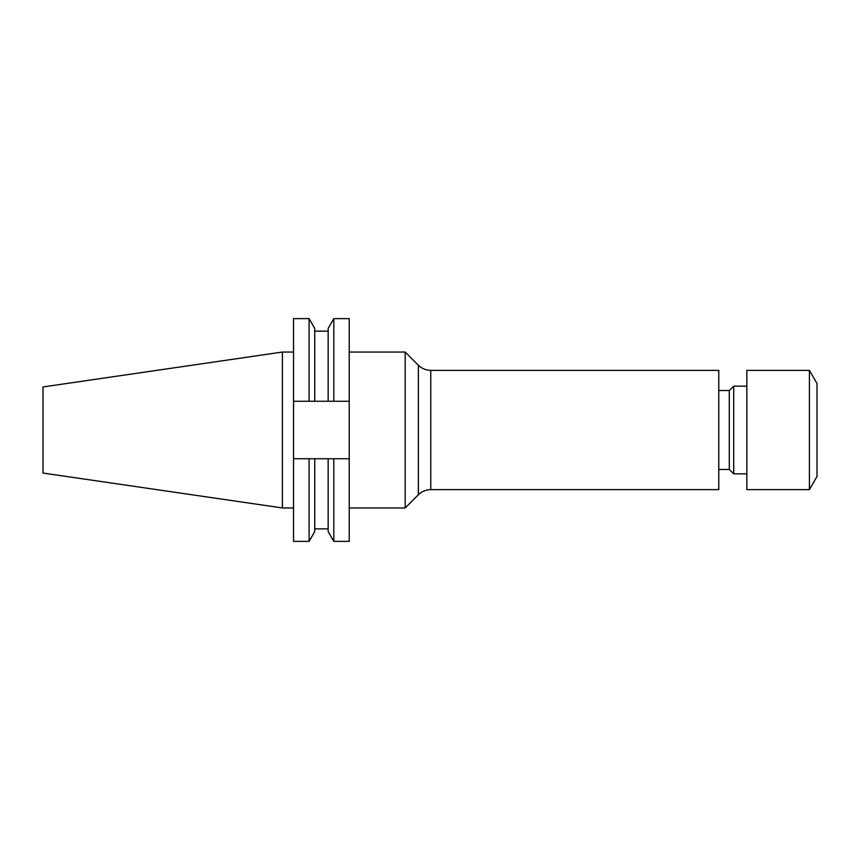 <?xml version="1.0" encoding="UTF-8"?>
<svg xmlns="http://www.w3.org/2000/svg" width="860" height="860" viewBox="0 0 860 860"><rect width="100%" height="100%" fill="white"/><g stroke="black" fill="none" stroke-linecap="round" stroke-linejoin="round"><path stroke-width="1.29" d="M405.178 430L405.178 507.959L418.368 494.769L418.368 365.231L405.178 352.041L405.178 430M430.774 370.37L430.774 489.63L718.777 489.63L718.777 370.37L430.774 370.37C425.958 370.294 421.83 368.585 418.368 365.231M729.301 469.463L729.301 390.537L733.688 386.151L733.688 473.849L729.301 469.463L718.777 469.463M809.411 489.63L809.411 370.37L746.846 370.37L746.846 489.63L809.411 489.63L817 476.483L817 383.517L809.411 370.37M282.402 507.959L282.402 352.041L43 386.946L43 473.054L282.402 507.959L293.539 507.959M309.095 318.63L309.095 401.265L293.539 401.265L293.539 318.63L309.095 318.63L314.738 328.412L314.738 401.265L333.798 401.265L333.798 318.63L349.235 318.63L349.235 401.265L333.798 401.265M309.095 401.265L314.738 401.265M333.798 318.63L328.154 328.412L328.154 401.265M293.539 458.735L293.539 541.37L309.095 541.37L309.095 458.735L293.539 458.735L293.539 401.265M328.154 458.735L328.154 531.587L333.798 541.37L333.798 458.735L314.738 458.735L314.738 531.587L309.095 541.37M314.738 458.735L309.095 458.735M349.235 401.265L349.235 541.37L333.798 541.37M333.798 458.735L349.235 458.735M746.846 473.849L733.688 473.849M349.235 507.959L405.178 507.959M314.738 331.143L328.154 331.143M314.738 528.857L328.154 528.857M282.402 352.041L293.539 352.041M349.235 352.041L405.178 352.041M746.846 386.151L733.688 386.151M729.301 390.537L718.777 390.537M430.774 489.63C425.958 489.706 421.83 491.415 418.368 494.769"/></g></svg>
